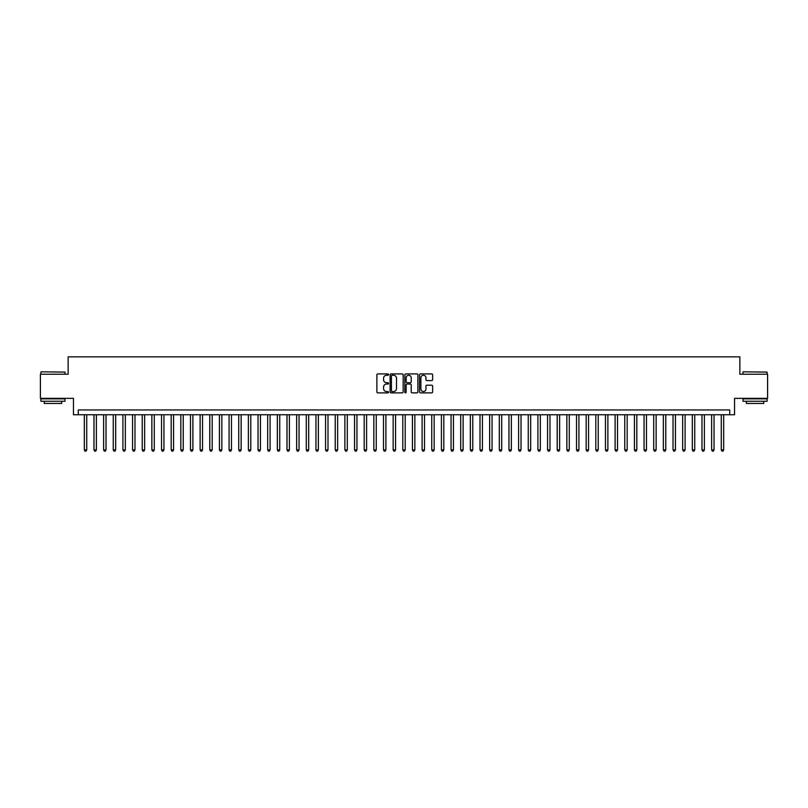 <?xml version="1.0" encoding="UTF-8"?>
<svg xmlns="http://www.w3.org/2000/svg" width="808" height="808" viewBox="0 0 808 808"><rect width="100%" height="100%" fill="white"/><g stroke="black" fill="none" stroke-linecap="round" stroke-linejoin="round"><path stroke-width="1.21" d="M388.557 374.589A0.667 0.667 0 0 0 387.901 373.922L377.831 373.922A0.949 0.949 0 0 0 376.881 374.872L376.881 391.92A0.949 0.949 0 0 0 377.831 392.87L387.901 392.87A0.667 0.667 0 0 0 388.557 392.203A0.667 0.667 0 0 0 387.901 391.547L386.598 391.547A3.03 3.03 0 0 1 383.558 388.507L383.558 387.093A3.03 3.03 0 0 1 386.598 384.063L387.901 384.063A0.667 0.667 0 0 0 388.557 383.396A0.667 0.667 0 0 0 387.901 382.729L386.598 382.729A3.03 3.03 0 0 1 383.558 379.699L383.558 378.275A3.03 3.03 0 0 1 386.598 375.245L387.901 375.245A0.667 0.667 0 0 0 388.557 374.589M431.684 380.598A0.949 0.949 0 0 0 432.634 379.649L432.634 374.872A0.949 0.949 0 0 0 431.684 373.922L420.503 373.922A0.949 0.949 0 0 0 419.564 374.872L419.564 391.92A0.949 0.949 0 0 0 420.503 392.87L431.684 392.87A0.949 0.949 0 0 0 432.634 391.92L432.634 386.143A0.949 0.949 0 0 0 431.684 385.194L426.897 385.194A0.949 0.949 0 0 0 425.957 386.143L425.957 389.012A2.535 2.535 0 0 1 423.422 391.547A2.535 2.535 0 0 1 420.887 389.012L420.887 377.78A2.535 2.535 0 0 1 423.422 375.245A2.535 2.535 0 0 1 425.957 377.78L425.957 379.649A0.949 0.949 0 0 0 426.897 380.598L431.684 380.598M729.725 414.756L734.543 414.756L734.543 398.354L767.6 398.354L767.6 374.225L739.855 374.225L739.855 356.853L68.145 356.853L68.145 374.225L40.4 374.225L40.4 398.354L73.457 398.354L73.457 414.756L729.725 414.756L729.725 409.939L78.275 409.939L78.275 414.756M403.172 374.872A0.949 0.949 0 0 0 402.222 373.922L391.042 373.922A0.949 0.949 0 0 0 390.102 374.872L390.102 391.92A0.949 0.949 0 0 0 391.042 392.87L402.222 392.87A0.949 0.949 0 0 0 403.172 391.92L403.172 374.872M405.778 373.922L416.958 373.922A0.949 0.949 0 0 1 417.898 374.872L417.898 391.92A0.949 0.949 0 0 1 416.958 392.87L412.171 392.87A0.949 0.949 0 0 1 411.221 391.92L411.221 385.002A0.949 0.949 0 0 0 410.272 384.063L407.101 384.063A0.949 0.949 0 0 0 406.151 385.002L406.151 392.203A0.667 0.667 0 0 1 405.495 392.87A0.667 0.667 0 0 1 404.828 392.203L404.828 374.872A0.949 0.949 0 0 1 405.778 373.922M392.092 375.245A0.667 0.667 0 0 0 391.425 375.912L391.425 390.88A0.667 0.667 0 0 0 392.092 391.547L393.466 391.547A3.03 3.03 0 0 0 396.496 388.507L396.496 378.275A3.03 3.03 0 0 0 393.466 375.245L392.092 375.245M411.221 377.831A2.535 2.535 0 0 0 408.686 375.296A2.535 2.535 0 0 0 406.151 377.831L406.151 381.78A0.949 0.949 0 0 0 407.101 382.729L410.272 382.729A0.949 0.949 0 0 0 411.221 381.78L411.221 377.831M84.315 414.756L84.315 449.894L86.729 449.894L86.729 414.756M86.729 449.894L86.002 451.147L85.032 451.147L84.315 449.894M41.168 371.811L65.014 372.104L41.168 371.811M52.944 401.253L40.885 401.253L40.885 398.839L65.014 398.839L65.014 401.253L52.944 401.253M61.63 401.253L61.63 403.465L44.258 403.465L44.258 401.253M743.279 371.811L767.115 372.104L743.279 371.811M755.056 401.253L742.986 401.253L742.986 398.839L767.115 398.839L767.115 401.253L755.056 401.253M763.742 401.253L763.742 403.465L746.37 403.465L746.37 401.253M93.96 414.756L93.96 449.894L96.374 449.894L96.374 414.756M96.374 449.894L95.647 451.147L94.688 451.147L93.96 449.894M103.616 414.756L103.616 449.894L106.03 449.894L106.03 414.756M106.03 449.894L105.303 451.147L104.333 451.147L103.616 449.894M113.261 414.756L113.261 449.894L115.675 449.894L115.675 414.756M115.675 449.894L114.958 451.147L113.989 451.147L113.261 449.894M122.917 414.756L122.917 449.894L125.331 449.894L125.331 414.756M125.331 449.894L124.604 451.147L123.644 451.147L122.917 449.894M132.562 414.756L132.562 449.894L134.976 449.894L134.976 414.756M134.976 449.894L134.259 451.147L133.29 451.147L132.562 449.894M142.218 414.756L142.218 449.894L144.632 449.894L144.632 414.756M144.632 449.894L143.905 451.147L142.945 451.147L142.218 449.894M151.864 414.756L151.864 449.894L154.278 449.894L154.278 414.756M154.278 449.894L153.56 451.147L152.591 451.147L151.864 449.894M161.519 414.756L161.519 449.894L163.933 449.894L163.933 414.756M163.933 449.894L163.206 451.147L162.246 451.147L161.519 449.894M171.175 414.756L171.175 449.894L173.579 449.894L173.579 414.756M173.579 449.894L172.862 451.147L171.892 451.147L171.175 449.894M180.82 414.756L180.82 449.894L183.234 449.894L183.234 414.756M183.234 449.894L182.507 451.147L181.548 451.147L180.82 449.894M190.476 414.756L190.476 449.894L192.89 449.894L192.89 414.756M192.89 449.894L192.163 451.147L191.193 451.147L190.476 449.894M200.121 414.756L200.121 449.894L202.535 449.894L202.535 414.756M202.535 449.894L201.808 451.147L200.849 451.147L200.121 449.894M209.777 414.756L209.777 449.894L212.191 449.894L212.191 414.756M212.191 449.894L211.464 451.147L210.494 451.147L209.777 449.894M219.423 414.756L219.423 449.894L221.836 449.894L221.836 414.756M221.836 449.894L221.119 451.147L220.15 451.147L219.423 449.894M229.078 414.756L229.078 449.894L231.492 449.894L231.492 414.756M231.492 449.894L230.765 451.147L229.795 451.147L229.078 449.894M238.724 414.756L238.724 449.894L241.137 449.894L241.137 414.756M241.137 449.894L240.42 451.147L239.451 451.147L238.724 449.894M248.379 414.756L248.379 449.894L250.793 449.894L250.793 414.756M250.793 449.894L250.066 451.147L249.106 451.147L248.379 449.894M258.025 414.756L258.025 449.894L260.439 449.894L260.439 414.756M260.439 449.894L259.721 451.147L258.752 451.147L258.025 449.894M267.68 414.756L267.68 449.894L270.094 449.894L270.094 414.756M270.094 449.894L269.367 451.147L268.408 451.147L267.68 449.894M277.336 414.756L277.336 449.894L279.74 449.894L279.74 414.756M279.74 449.894L279.023 451.147L278.053 451.147L277.336 449.894M286.981 414.756L286.981 449.894L289.395 449.894L289.395 414.756M289.395 449.894L288.668 451.147L287.709 451.147L286.981 449.894M296.637 414.756L296.637 449.894L299.041 449.894L299.041 414.756M299.041 449.894L298.324 451.147L297.354 451.147L296.637 449.894M306.283 414.756L306.283 449.894L308.696 449.894L308.696 414.756M308.696 449.894L307.969 451.147L307.01 451.147L306.283 449.894M315.938 414.756L315.938 449.894L318.352 449.894L318.352 414.756M318.352 449.894L317.625 451.147L316.655 451.147L315.938 449.894M325.584 414.756L325.584 449.894L327.998 449.894L327.998 414.756M327.998 449.894L327.27 451.147L326.311 451.147L325.584 449.894M335.239 414.756L335.239 449.894L337.653 449.894L337.653 414.756M337.653 449.894L336.926 451.147L335.956 451.147L335.239 449.894M344.885 414.756L344.885 449.894L347.299 449.894L347.299 414.756M347.299 449.894L346.582 451.147L345.612 451.147L344.885 449.894M354.54 414.756L354.54 449.894L356.954 449.894L356.954 414.756M356.954 449.894L356.227 451.147L355.267 451.147L354.54 449.894M364.186 414.756L364.186 449.894L366.6 449.894L366.6 414.756M366.6 449.894L365.883 451.147L364.913 451.147L364.186 449.894M373.841 414.756L373.841 449.894L376.255 449.894L376.255 414.756M376.255 449.894L375.528 451.147L374.569 451.147L373.841 449.894M383.487 414.756L383.487 449.894L385.901 449.894L385.901 414.756M385.901 449.894L385.184 451.147L384.214 451.147L383.487 449.894M393.142 414.756L393.142 449.894L395.556 449.894L395.556 414.756M395.556 449.894L394.829 451.147L393.87 451.147L393.142 449.894M402.798 414.756L402.798 449.894L405.202 449.894L405.202 414.756M405.202 449.894L404.485 451.147L403.515 451.147L402.798 449.894M412.444 414.756L412.444 449.894L414.858 449.894L414.858 414.756M414.858 449.894L414.13 451.147L413.171 451.147L412.444 449.894M422.099 414.756L422.099 449.894L424.513 449.894L424.513 414.756M424.513 449.894L423.786 451.147L422.816 451.147L422.099 449.894M431.745 414.756L431.745 449.894L434.159 449.894L434.159 414.756M434.159 449.894L433.431 451.147L432.472 451.147L431.745 449.894M441.4 414.756L441.4 449.894L443.814 449.894L443.814 414.756M443.814 449.894L443.087 451.147L442.117 451.147L441.4 449.894M451.046 414.756L451.046 449.894L453.46 449.894L453.46 414.756M453.46 449.894L452.733 451.147L451.773 451.147L451.046 449.894M460.701 414.756L460.701 449.894L463.115 449.894L463.115 414.756M463.115 449.894L462.388 451.147L461.419 451.147L460.701 449.894M470.347 414.756L470.347 449.894L472.761 449.894L472.761 414.756M472.761 449.894L472.044 451.147L471.074 451.147L470.347 449.894M480.002 414.756L480.002 449.894L482.416 449.894L482.416 414.756M482.416 449.894L481.689 451.147L480.73 451.147L480.002 449.894M489.648 414.756L489.648 449.894L492.062 449.894L492.062 414.756M492.062 449.894L491.345 451.147L490.375 451.147L489.648 449.894M499.304 414.756L499.304 449.894L501.718 449.894L501.718 414.756M501.718 449.894L500.99 451.147L500.031 451.147L499.304 449.894M508.959 414.756L508.959 449.894L511.363 449.894L511.363 414.756M511.363 449.894L510.646 451.147L509.676 451.147L508.959 449.894M518.605 414.756L518.605 449.894L521.019 449.894L521.019 414.756M521.019 449.894L520.291 451.147L519.332 451.147L518.605 449.894M528.26 414.756L528.26 449.894L530.664 449.894L530.664 414.756M530.664 449.894L529.947 451.147L528.977 451.147L528.26 449.894M537.906 414.756L537.906 449.894L540.32 449.894L540.32 414.756M540.32 449.894L539.592 451.147L538.633 451.147L537.906 449.894M547.561 414.756L547.561 449.894L549.975 449.894L549.975 414.756M549.975 449.894L549.248 451.147L548.279 451.147L547.561 449.894M557.207 414.756L557.207 449.894L559.621 449.894L559.621 414.756M559.621 449.894L558.894 451.147L557.934 451.147L557.207 449.894M566.862 414.756L566.862 449.894L569.276 449.894L569.276 414.756M569.276 449.894L568.549 451.147L567.58 451.147L566.862 449.894M576.508 414.756L576.508 449.894L578.922 449.894L578.922 414.756M578.922 449.894L578.205 451.147L577.235 451.147L576.508 449.894M586.164 414.756L586.164 449.894L588.577 449.894L588.577 414.756M588.577 449.894L587.85 451.147L586.881 451.147L586.164 449.894M595.809 414.756L595.809 449.894L598.223 449.894L598.223 414.756M598.223 449.894L597.506 451.147L596.536 451.147L595.809 449.894M605.465 414.756L605.465 449.894L607.879 449.894L607.879 414.756M607.879 449.894L607.151 451.147L606.192 451.147L605.465 449.894M615.11 414.756L615.11 449.894L617.524 449.894L617.524 414.756M617.524 449.894L616.807 451.147L615.837 451.147L615.11 449.894M624.766 414.756L624.766 449.894L627.18 449.894L627.18 414.756M627.18 449.894L626.452 451.147L625.493 451.147L624.766 449.894M634.421 414.756L634.421 449.894L636.825 449.894L636.825 414.756M636.825 449.894L636.108 451.147L635.139 451.147L634.421 449.894M644.067 414.756L644.067 449.894L646.481 449.894L646.481 414.756M646.481 449.894L645.754 451.147L644.794 451.147L644.067 449.894M653.722 414.756L653.722 449.894L656.136 449.894L656.136 414.756M656.136 449.894L655.409 451.147L654.44 451.147L653.722 449.894M663.368 414.756L663.368 449.894L665.782 449.894L665.782 414.756M665.782 449.894L665.055 451.147L664.095 451.147L663.368 449.894M673.024 414.756L673.024 449.894L675.438 449.894L675.438 414.756M675.438 449.894L674.71 451.147L673.741 451.147L673.024 449.894M682.669 414.756L682.669 449.894L685.083 449.894L685.083 414.756M685.083 449.894L684.356 451.147L683.396 451.147L682.669 449.894M692.325 414.756L692.325 449.894L694.739 449.894L694.739 414.756M694.739 449.894L694.011 451.147L693.042 451.147L692.325 449.894M701.97 414.756L701.97 449.894L704.384 449.894L704.384 414.756M704.384 449.894L703.667 451.147L702.697 451.147L701.97 449.894M711.626 414.756L711.626 449.894L714.04 449.894L714.04 414.756M714.04 449.894L713.312 451.147L712.353 451.147L711.626 449.894M721.271 414.756L721.271 449.894L723.685 449.894L723.685 414.756M723.685 449.894L722.968 451.147L721.999 451.147L721.271 449.894M40.885 374.225L40.885 372.104M65.014 374.225L65.014 372.104M742.986 374.225L742.986 372.104M767.115 374.225L767.115 372.104"/></g></svg>
